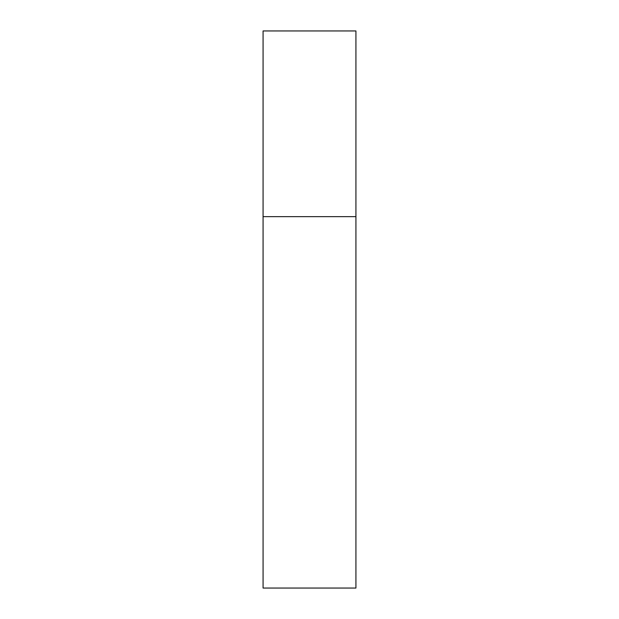 <?xml version="1.0" encoding="UTF-8"?>
<svg xmlns="http://www.w3.org/2000/svg" width="619" height="619" viewBox="0 0 619 619"><rect width="100%" height="100%" fill="white"/><g stroke="black" fill="none" stroke-linecap="round" stroke-linejoin="round"><path stroke-width="0.93" d="M263.075 216.65L355.925 216.65L355.925 30.95L263.075 30.95L263.075 588.05L355.925 588.05L355.925 216.65L263.075 216.65"/></g></svg>
